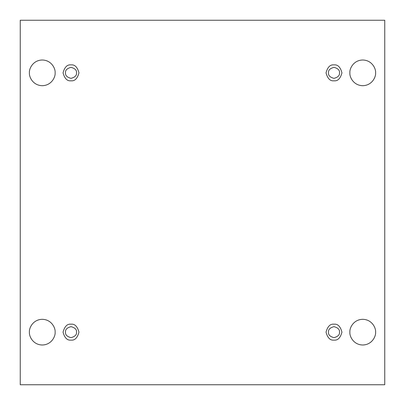 <?xml version="1.0" encoding="UTF-8"?>
<svg xmlns="http://www.w3.org/2000/svg" width="405" height="405" viewBox="0 0 405 405"><rect width="100%" height="100%" fill="white"/><g stroke="black" fill="none" stroke-linecap="round" stroke-linejoin="round"><path stroke-width="0.61" d="M349.89 332.156C349.373 335.912 353.226 344.822 362.733 344.999C372.241 344.822 376.093 335.912 375.577 332.156C376.093 335.912 372.241 344.822 362.733 344.999C353.226 344.822 349.373 335.912 349.89 332.156C349.373 328.399 353.226 319.484 362.733 319.312C372.241 319.484 376.093 328.399 375.577 332.156C376.093 328.399 372.241 319.484 362.733 319.312C353.226 319.484 349.373 328.399 349.89 332.156M29.423 332.156C28.907 335.912 32.759 344.822 42.267 344.999C51.774 344.822 55.627 335.912 55.11 332.156C55.627 335.912 51.774 344.822 42.267 344.999C32.759 344.822 28.907 335.912 29.423 332.156C28.907 328.399 32.759 319.484 42.267 319.312C51.774 319.484 55.627 328.399 55.11 332.156C55.627 328.399 51.774 319.484 42.267 319.312C32.759 319.484 28.907 328.399 29.423 332.156M349.89 72.844C349.373 76.601 353.226 85.516 362.733 85.688C372.241 85.516 376.093 76.601 375.577 72.844C376.093 76.601 372.241 85.516 362.733 85.688C353.226 85.516 349.373 76.601 349.89 72.844C349.373 69.088 353.226 60.178 362.733 60.001C372.241 60.178 376.093 69.088 375.577 72.844C376.093 69.088 372.241 60.178 362.733 60.001C353.226 60.178 349.373 69.088 349.89 72.844M29.423 72.844C28.907 76.601 32.759 85.516 42.267 85.688C51.774 85.516 55.627 76.601 55.11 72.844C55.627 76.601 51.774 85.516 42.267 85.688C32.759 85.516 28.907 76.601 29.423 72.844C28.907 69.088 32.759 60.178 42.267 60.001C51.774 60.178 55.627 69.088 55.11 72.844C55.627 69.088 51.774 60.178 42.267 60.001C32.759 60.178 28.907 69.088 29.423 72.844M71.012 80.797C74.768 81.248 77.421 78.6 78.96 72.844C77.421 67.093 74.768 64.446 71.012 64.896C74.768 64.446 77.421 67.093 78.96 72.844C77.421 78.6 74.768 81.248 71.012 80.797C67.25 81.248 64.603 78.6 63.058 72.844C64.603 67.093 67.25 64.446 71.012 64.896C67.25 64.446 64.603 67.093 63.058 72.844C64.603 78.6 67.25 81.248 71.012 80.797M65.509 72.844C65.195 75.446 67.028 77.284 71.012 78.352C74.991 77.284 76.828 75.446 76.515 72.844C76.828 70.242 74.991 68.41 71.012 67.341C67.028 68.41 65.195 70.242 65.509 72.844C65.195 70.242 67.028 68.41 71.012 67.341C74.991 68.41 76.828 70.242 76.515 72.844C76.828 75.446 74.991 77.284 71.012 78.352C67.028 77.284 65.195 75.446 65.509 72.844M333.988 80.797C337.75 81.248 340.397 78.6 341.942 72.844C340.397 67.093 337.75 64.446 333.988 64.896C337.75 64.446 340.397 67.093 341.942 72.844C340.397 78.6 337.75 81.248 333.988 80.797C330.232 81.248 327.579 78.6 326.04 72.844C327.579 67.093 330.232 64.446 333.988 64.896C330.232 64.446 327.579 67.093 326.04 72.844C327.579 78.6 330.232 81.248 333.988 80.797M328.485 72.844C328.171 75.446 330.009 77.284 333.988 78.352C337.973 77.284 339.805 75.446 339.491 72.844C339.805 70.242 337.973 68.41 333.988 67.341C330.009 68.41 328.171 70.242 328.485 72.844C328.171 70.242 330.009 68.41 333.988 67.341C337.973 68.41 339.805 70.242 339.491 72.844C339.805 75.446 337.973 77.284 333.988 78.352C330.009 77.284 328.171 75.446 328.485 72.844M333.988 340.104C337.75 340.554 340.397 337.907 341.942 332.156C340.397 326.4 337.75 323.752 333.988 324.202C337.75 323.752 340.397 326.4 341.942 332.156C340.397 337.907 337.75 340.554 333.988 340.104C330.232 340.554 327.579 337.907 326.04 332.156C327.579 326.4 330.232 323.752 333.988 324.202C330.232 323.752 327.579 326.4 326.04 332.156C327.579 337.907 330.232 340.554 333.988 340.104M328.485 332.156C328.171 334.758 330.009 336.59 333.988 337.659C337.973 336.59 339.805 334.758 339.491 332.156C339.805 329.554 337.973 327.716 333.988 326.648C330.009 327.716 328.171 329.554 328.485 332.156C328.171 329.554 330.009 327.716 333.988 326.648C337.973 327.716 339.805 329.554 339.491 332.156C339.805 334.758 337.973 336.59 333.988 337.659C330.009 336.59 328.171 334.758 328.485 332.156M71.012 340.104C74.768 340.554 77.421 337.907 78.96 332.156C77.421 326.4 74.768 323.752 71.012 324.202C74.768 323.752 77.421 326.4 78.96 332.156C77.421 337.907 74.768 340.554 71.012 340.104C67.25 340.554 64.603 337.907 63.058 332.156C64.603 326.4 67.25 323.752 71.012 324.202C67.25 323.752 64.603 326.4 63.058 332.156C64.603 337.907 67.25 340.554 71.012 340.104M65.509 332.156C65.195 334.758 67.028 336.59 71.012 337.659C74.991 336.59 76.828 334.758 76.515 332.156C76.828 329.554 74.991 327.716 71.012 326.648C67.028 327.716 65.195 329.554 65.509 332.156C65.195 329.554 67.028 327.716 71.012 326.648C74.991 327.716 76.828 329.554 76.515 332.156C76.828 334.758 74.991 336.59 71.012 337.659C67.028 336.59 65.195 334.758 65.509 332.156M20.25 20.25L384.75 20.25L384.75 384.75L20.25 384.75L20.25 20.25L20.25 384.75L384.75 384.75L384.75 20.25L20.25 20.25"/></g></svg>
